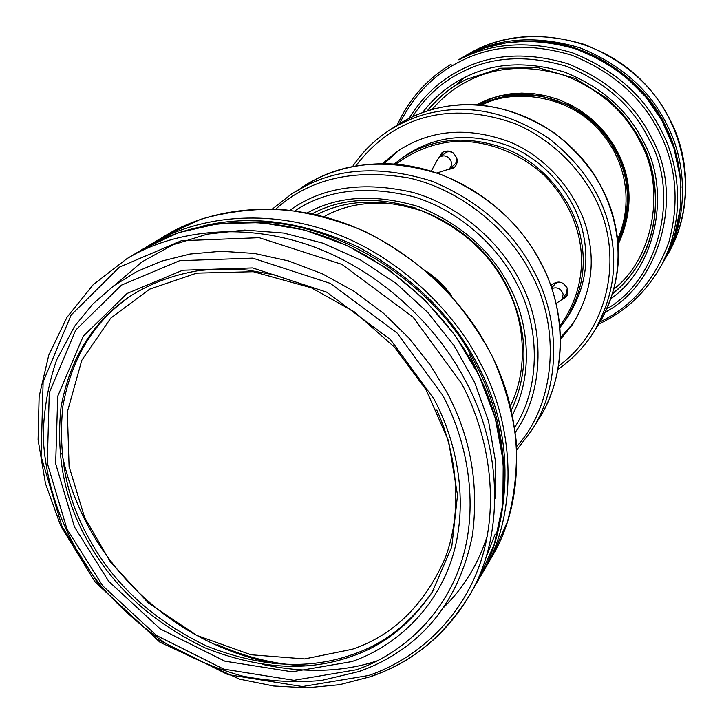 <?xml version="1.0" encoding="UTF-8"?>
<svg xmlns="http://www.w3.org/2000/svg" width="724" height="724" viewBox="0 0 724 724"><rect width="100%" height="100%" fill="white"/><g stroke="black" fill="none" stroke-linecap="round" stroke-linejoin="round"><path stroke-width="1.09" d="M478.664 105.007L481.623 103.369M324.153 216.585C349.203 202.458 379.485 199.498 414.979 207.716M382.417 163.687L396.517 151.922C429.721 129.533 467.541 126.229 509.949 142.031C551.769 159.289 582.449 201.381 588.865 238.495C594.929 268.351 589.336 297.22 572.069 325.085L560.503 339.339M384.091 163.696L399.069 150.194M573.77 322.515L560.476 337.674M551.154 286.478L551.978 284.251M567.236 295.591L563.118 297.872M550.837 285.582L551.1 285.229C558.258 279.835 563.878 281.401 567.978 289.917L566.557 296.704L561.498 300.017M440.907 156.122L443.142 151.886M454.898 166.927L450.265 168.095M438.844 157.787L442.065 152.583C448.799 149.253 453.758 151.343 456.962 158.864C457.659 162.303 456.654 165.28 453.966 167.814L448.156 169.706M559.942 327.592L564.675 321.329C581.372 295.012 586.82 267.672 581.028 239.3C574.974 204.458 545.986 164.991 506.691 149.053C466.917 134.438 431.477 137.85 400.372 159.271L394.173 164.095M395.702 164.212C414.499 150.42 434.635 142.818 456.102 141.397C485.714 140.221 520.185 152.438 545.489 176.584C587.508 220.63 593.372 279.482 559.806 326.072M400.372 159.271L404.218 156.511C435.142 135.216 470.365 131.813 509.859 146.302C548.901 162.122 577.671 201.308 583.662 235.924C589.399 264.115 583.978 291.283 567.381 317.447L564.675 321.329M551.869 288.586C557.236 286.704 560.991 288.568 563.145 294.161L561.996 299.41L556.104 303.537M551.652 287.944L555.751 283.256L558.304 282.279L561.028 282.324M566.503 286.387L567.263 288.568L566.114 293.763L561.996 299.41M431.305 171.009L437.658 159.452L439.558 157.153C444.165 154.637 447.957 155.859 450.925 160.828C452.066 164.013 451.405 166.792 448.943 169.163L437.187 172.918M439.558 157.153L446.97 151.94L449.894 151.66L452.962 152.719M456.437 157.171C457.269 160.185 456.545 162.755 454.265 164.873L448.943 169.163M617.255 153.253C631.437 181.615 631.645 211.39 617.88 242.567L622.749 231.2L626.115 219.182L627.889 206.711L628.043 193.996L626.559 181.235L623.445 168.656L618.749 156.475L612.549 144.891L604.938 134.103L595.626 123.895L569.697 105.414L539.869 95.514L509.117 95.07L480.41 103.957C521.787 78.246 597.97 105.007 617.255 153.253M478.392 104.989L480.428 103.948M618.052 244.748C632.686 212.874 632.704 182.294 618.106 153.017L612.766 143.533L606.214 134.275L598.476 125.469L589.589 117.342L579.671 110.111L568.883 103.994L557.444 99.143L545.597 95.686L533.597 93.668L521.723 93.088L510.194 93.876L499.225 95.912L488.981 99.043L476.211 104.853M431.966 109.586C442.726 97.088 454.817 87.514 468.238 80.871C496.175 66.4 528.429 64.617 564.982 75.522C600.576 90.038 625.762 112.392 640.541 142.583C665.347 186.729 654.894 256.893 613.925 289.057M532.592 41.105C588.648 40.345 645.536 81.115 665.718 126.248C674.958 144.574 680.053 164.982 681.003 187.48M663.374 261.817L664.225 260.387C688.877 219.571 687.293 163.705 667.256 125.343C650.215 90.319 621.047 64.454 579.77 47.766C537.38 35.313 500.058 37.567 467.813 54.526L458.509 59.766M670.659 121.035C690.452 158.954 691.99 214.204 667.573 254.613C697.936 203.037 688.967 129.877 644.279 83.142C599.789 36.218 526.791 23.439 473.469 51.133C505.379 34.345 542.294 32.091 584.205 44.381C625.011 60.861 653.835 86.409 670.659 121.035M459.939 58.897L473.125 51.304M665.546 127.515C685.709 166.104 687.32 222.268 662.532 263.283L674.37 236.73L680.406 207.824L680.279 177.805L673.899 147.986L661.863 120.437L645.636 96.817L625.31 76.5L601.671 60.291L575.634 48.779L551.661 42.888L529.045 41.051L506.709 42.743L485.18 47.856L464.98 56.228C497.379 39.186 534.9 36.933 577.535 49.467C619.056 66.264 648.396 92.283 665.546 127.515M598.82 324.044C624.323 312.116 644.405 293.853 659.057 269.265C684.099 227.834 682.442 171.027 662.017 131.985C644.641 96.328 614.947 69.993 572.937 52.979C529.805 40.263 491.868 42.517 459.125 59.739L464.953 56.237M455.215 85.631C444.943 92.274 435.694 100.708 427.477 110.926M612.64 293.555C622.169 285.853 630.477 276.496 637.554 265.482M641.88 142.61C660.433 177.679 661.184 229.445 637.346 265.817C630.296 276.858 622.016 286.261 612.504 294.007M427.033 111.071C435.296 100.871 444.572 92.464 454.88 85.848L465.822 79.559L500.727 68.219L538.357 67.748L575.336 78.454L606.73 98.211L620.54 111.487C628.857 121.252 635.998 131.75 641.98 142.99C661.655 183.072 659.356 230.775 637.346 265.817M399.422 123.768C413.902 95.197 433.884 74.563 459.36 61.866C491.723 44.87 529.217 42.653 571.824 55.223C613.337 72.056 642.677 98.084 659.854 133.307C676.542 166.792 679.51 203.182 668.768 242.477C654.541 280.324 631.681 306.759 600.196 321.791M455.496 85.45L464.147 77.767M610.993 298.605C656.867 266.894 670.922 190.131 643.645 142.103C628.242 110.618 601.979 87.305 564.856 72.183C526.737 60.825 493.135 62.707 464.057 77.812C448.283 85.622 434.418 97.233 422.463 112.645M412.363 116.817C425.676 96.754 441.975 81.948 461.288 72.382C491.668 56.526 526.81 54.526 566.711 66.373C605.572 82.183 633.057 106.564 649.175 139.542C680.017 193.055 659.673 278.957 606.965 308.75M605.391 312.125C660.777 283.419 683.99 193.887 651.672 138.112C635.301 104.6 607.364 79.812 567.86 63.757C527.307 51.739 491.596 53.784 460.736 69.911C439.957 80.21 422.716 96.383 409.006 118.437M481.46 105.242C513.144 88.138 566.277 95.342 596.223 127.062C624.36 155.579 635.048 199.706 617.581 239.508M617.771 241.409C630.966 210.639 630.595 181.362 616.667 153.56L611.364 144.167L604.866 135.008L597.173 126.302L588.341 118.274L578.476 111.152L567.761 105.152L556.403 100.419L544.656 97.088L532.774 95.197L521.027 94.735L509.651 95.622L498.854 97.758L488.791 100.962L479.56 105.08M61.902 453.477C72.445 504.049 95.84 548.213 132.076 585.978C171.932 626.64 219.625 652.586 275.156 663.817M377.756 660.659C343.402 672.153 304.949 673.392 262.387 664.397M478.256 580.25L494.374 544.041L502.881 503.949L503.234 461.378L495.216 417.938L478.971 375.322L455.034 335.239L424.291 299.338L387.974 269.093L347.556 245.708L304.714 230.051L261.165 222.63L218.612 223.571L178.638 232.63L142.664 249.246C186.258 222.585 253.11 212.123 321.311 235.273C389.349 258.468 447.179 313.438 475.297 368.462C509.94 431.278 515.126 519.714 478.256 580.25L468.917 596.314C506.32 534.918 500.908 444.925 465.487 380.887C436.744 324.795 377.702 268.685 308.388 244.929C238.902 221.218 170.945 231.761 126.727 258.803L93.143 284.758L66.889 317.402L48.743 355.213L39.123 396.562L38.091 439.839L45.44 483.442L60.707 525.859L94.754 581.472L159.941 642.224L239.517 679.139L273.582 685.981L306.886 687.8L339.556 684.687L370.887 676.587C412.897 661.799 445.577 635.048 468.917 596.314C443.206 636.812 410.698 663.41 371.394 676.125M306.433 665.881C276.55 664.777 246.748 657.654 217.019 644.505M150.311 244.658L165.362 235.635C208.05 209.526 273.31 199.181 339.683 221.544C405.892 243.952 462.021 297.283 489.243 350.796C522.8 411.875 527.651 498.076 491.56 557.371L482.736 572.539C519.343 512.411 514.284 424.726 480.003 362.498C452.192 307.99 394.933 253.572 327.501 230.639C259.916 207.752 193.607 218.177 150.311 244.658L146.529 246.993M201.281 226.44C250.594 214.213 303.266 221.227 359.294 247.499C413.467 277.509 452.808 316.406 477.315 364.181C503.415 413.286 511.063 465.668 500.248 521.325M249.798 222.069C339.194 218.693 440.156 288.695 475.949 364.76C493.496 397.657 502.827 433.658 503.949 472.754M495.171 534.149L485.37 559.163M368.76 675.447L302.379 686.542L227.897 674.596L156.773 639.002L99.858 586.467L62.029 526.493L41.096 456.5L43.123 381.847L71.079 315.085L119.55 267.066L181.389 240.739L259.201 237.698L341.909 264.369L413.187 317.239L461.577 383.467C489.75 436.246 499.895 505.506 480.284 563C460.672 620.513 415.087 659.7 368.76 675.447M436.789 410.092C457.586 455.333 462.699 511.904 445.16 558.123C424.445 604.938 393.467 635.319 352.244 649.274L304.659 658.921L250.902 654.74L196.666 635.373L148.302 602.893L110.537 562.114L84.672 517.615L69.088 466.528L67.368 411.929L81.776 360.299L110.808 318.062L149.687 289.129L196.702 273.129L253.282 271.717L313.266 288.324M132.392 294.795C95.052 319.709 71.875 356.823 62.879 406.128C57.757 455.903 66.988 500.954 90.581 541.29C115.369 585.616 153.968 620.495 206.376 645.935C260.278 667.275 309.067 670.116 352.751 654.442C384.408 643.871 411.114 622.776 432.862 591.146M351.457 656.36C307.7 672.044 258.821 669.184 204.811 647.781C152.312 622.278 113.632 587.318 88.781 542.909C65.024 502.302 55.784 456.962 61.069 406.897C70.3 357.321 93.767 320.153 131.478 295.374C151.244 283.147 173.308 274.948 197.679 270.785C214.114 268.848 230.938 268.631 248.151 270.133L274.07 274.803L308.804 286.378L354.57 311.981L394.535 347.203L426.11 389.784L448.563 440.916L457.523 495.207L451.767 546.819L432.282 592.069C410.454 624.251 383.512 645.681 351.457 656.36M434.065 589.164L432.282 592.069M433.902 398.87L390.462 339.592L326.66 292.143L252.604 267.934L182.765 270.233L127.071 293.464L83.206 336.307L57.721 396.263L55.667 463.631L74.5 526.991L108.736 581.363L160.339 628.993L224.802 661.166L292.152 671.809L351.964 661.564C393.621 647.166 434.3 611.617 451.523 559.851C468.727 508.103 459.269 446.093 433.902 398.87M442.654 395.195C469.188 444.69 478.971 509.642 460.826 563.715C442.663 617.816 400.019 654.822 356.47 669.745L293.989 680.307L223.725 669.103L156.529 635.5L102.727 585.843L66.997 529.163L47.277 463.098L49.286 392.761L75.749 330.053L121.469 285.129L179.652 260.694L252.721 258.133L330.307 283.392L397.168 333.076L442.654 395.195M469.722 355.013L479.596 376.616M447.034 392.58L430.219 364.932L408.96 338.099L383.449 313.211L354.217 291.401L322.162 273.708L288.451 260.912L254.368 253.427L221.182 251.264L189.987 254.052L161.606 261.138L136.519 271.717L113.65 285.889L92.735 304.107L74.663 326.18L56.662 359.882C48.227 384.263 43.739 409.73 43.214 436.273C45.413 489.65 66.689 543.299 102.229 587.445C121.134 608.649 142.248 627.255 165.597 643.256C189.896 657.528 215.281 668.406 241.762 675.899C268.504 681.293 295.012 682.822 321.293 680.497L359.032 671.519C374.534 666.08 388.942 658.677 402.263 649.31C438.726 623.617 462.093 585.761 472.356 535.742C479.125 484.727 470.691 437.006 447.034 392.58M359.249 671.383C374.073 666.288 388.417 658.921 402.263 649.31M451.776 296.071C445.369 286.894 437.169 278.812 427.178 271.817M316.65 214.72C346.289 199.435 381.249 198.114 421.522 210.775C460.907 227.445 489.125 252.495 506.157 285.908C524.719 320.325 528.918 368.824 510.384 405.802M512.429 414.897C533.326 375.847 529.398 323.32 509.37 286.297C491.116 250.513 460.844 223.951 418.553 206.593C375.439 193.724 338.434 195.788 307.528 212.793M294.949 210.756C326.94 189.57 366.833 184.982 414.626 197.018C459.984 211.055 498.248 246.775 516.511 283.138C539.425 325.058 541.661 385.874 514.646 427.45M275.862 209.028C309.356 178.792 353.783 168.457 409.132 178.013C462.817 190.131 510.203 231.499 531.344 274.206C560.077 325.574 556.756 402.888 516.637 446.509M291.645 193.914L316.107 179.072C351.484 160.909 393.105 159.361 440.979 174.439C487.768 194.285 521.217 224.087 541.308 263.862C565.978 309.202 567.906 375.077 538.285 419.839L531.534 430.527L516.818 449.848L531.534 430.527C561.534 385.195 559.507 318.343 534.393 272.269C513.931 231.861 479.931 201.543 432.391 181.335C383.774 165.968 341.538 167.479 305.7 185.878L291.645 193.914L272.523 208.892M515.307 432.291C545.362 389.946 544.222 325.266 519.959 281.129C500.999 243.246 460.591 206.141 413.205 192.484C363.493 181.009 322.461 186.901 290.098 210.159M445.513 106.573C480.863 100.256 516.99 108.935 553.878 132.601C588.485 159.769 609.137 191.643 615.834 228.214C622.405 261.183 616.604 293.329 598.431 324.669L593.499 332.47C611.88 300.768 617.735 268.215 611.047 234.82C604.232 197.752 583.273 165.443 548.177 137.877C510.764 113.867 474.166 105.043 438.373 111.406C421.223 114.157 404.716 120.555 388.842 130.601L396.562 125.569C412.264 115.632 428.581 109.306 445.513 106.573M355.728 166.049C377.828 137.008 405.304 119.876 438.156 114.645C462.446 110.908 488.338 114.003 515.823 123.958C551.498 139.37 581.508 169.28 597.065 202.394C622.957 255.807 609.671 328.868 558.512 366.063M664.225 260.387L667.573 254.613M659.057 269.265L662.532 263.283M451.133 64.183C426.744 79.169 408.761 99.496 397.186 125.171M454.88 85.848L465.804 79.568M142.664 249.246L126.727 258.803M165.362 235.635L200.602 219.318C226.196 211.879 253.065 208.557 281.211 209.345C309.646 212.585 337.683 219.996 365.339 231.58C392.263 245.427 417.114 262.749 439.866 283.555C460.971 306.017 478.636 330.615 492.854 357.348C504.818 384.833 512.61 412.771 516.248 441.151C517.425 469.288 514.474 496.202 507.388 521.895L491.56 557.371M443.586 607.526C463.74 587.861 478.338 563.887 487.388 535.597M494.954 498.565L495.306 460.319L488.537 421.187L474.718 382.571L454.229 345.855L427.757 312.424L396.227 283.491L360.796 260.133L322.786 243.137L283.618 233.047L244.676 230.069L207.308 234.142L172.737 244.929L141.976 261.889L115.867 284.288M312.316 213.761C374.996 179.335 471.713 213.96 507.234 286.831C528.022 330.063 529.416 371.159 511.406 410.128M302.234 187.018C328.026 170.547 357.294 162.828 390.028 163.85C450.925 166.502 512.33 206.675 541.407 263.645C568.141 315.23 566.123 376.598 538.285 419.839M396.562 125.569C411.341 115.976 427.694 109.632 445.613 106.528C498.049 97.975 556.846 120.854 592.666 172.131C626.785 225.336 624.323 282.586 598.431 324.669M593.499 332.47C584.078 347.248 572.222 359.52 557.951 369.276M352.516 166.656C362.081 152.248 374.19 140.23 388.842 130.601"/></g></svg>
